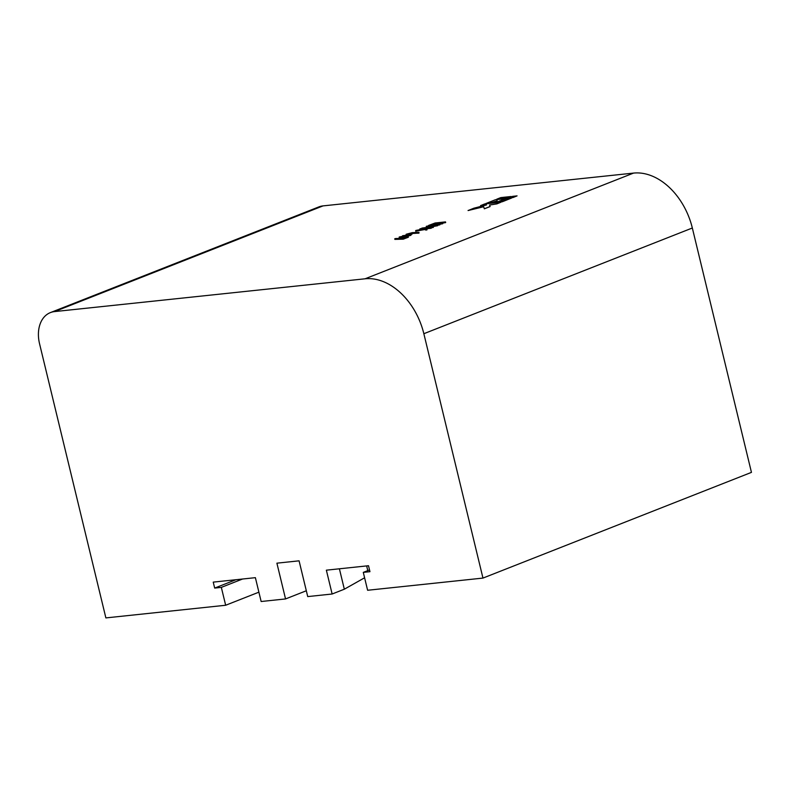 <?xml version="1.0" encoding="UTF-8"?>
<svg xmlns="http://www.w3.org/2000/svg" width="791" height="791" viewBox="0 0 791 791"><rect width="100%" height="100%" fill="white"/><g stroke="black" fill="none" stroke-linecap="round" stroke-linejoin="round"><path stroke-width="1.19" d="M406.238 236.974L408.067 236.578L408.235 237.28L403.173 239.179L394.887 239.386L394.739 238.793L395.629 238.526L403.45 238.299L406.297 237.181M406.08 236.924L399.178 237.705L399.198 237.013L404.102 235.985L402.668 235.708L402.797 236.252M402.668 235.708L410.658 234.67L410.796 235.372L407.207 236.143M418.815 232.376L411.884 232.92L409.718 233.77L411.755 233.661L407.266 234.63L408.285 234.116L406.544 234.136L412.299 232.643L418.815 232.376L418.923 233.078L412.022 233.513L412.012 234.185M411.706 233.563L411.903 234.255L411.162 234.433L407.405 235.224L407.236 234.531M407.157 234.848L406.06 234.324M427.031 229.865L426.883 229.271L426.122 230.132L424.737 229.538L415.661 231.209L415.878 230.448L423.946 228.896M421.474 229.37L419.991 229.499L419.853 228.896L420.733 228.639L431.036 227.551L431.233 228.243L426.151 228.876M427.011 229.855L425.973 229.538L426.122 230.132M437.453 225.02L432.361 225.761L428.673 227.205L432.4 227.017L421.9 228.095L427.931 227.284L431.619 225.84L426.745 226.186L437.453 225.02L437.65 225.712L430.947 226.968M433.082 226.74L433.28 227.432L431.243 227.749M429.493 226.671L426.408 226.968L426.26 226.374M439.638 224.16L428.653 225.415L435.109 222.993L445.373 221.905L434.773 223.22L432.588 224.08L442.555 223.131L431.906 224.347L429.721 225.208L439.638 224.16L439.836 224.852L437.65 225.178M445.373 221.905L445.57 222.597L444.829 222.775L434.852 223.843M442.505 223.032L442.703 223.724L441.961 223.902L431.985 224.97M486.02 203.416L490.46 202.951L497.223 200.706L491.933 202.793L496.372 202.328L505.726 198.64L495.384 199.737L486.04 203.475L490.469 203.01L497.015 200.795M491.933 202.793L496.392 202.387L505.726 198.64M496.738 199.203L507.1 198.165L511.154 196.504L500.802 197.602L496.738 199.203L507.1 198.165M225.662 605.253L221.332 587.377L214.677 588.079L213.234 582.117L255.384 577.667L261.149 601.506L285.551 598.935L276.899 563.172L299.077 560.829L307.729 596.592L332.131 594.011L326.367 570.173L368.507 565.723L369.951 571.675L363.296 572.377L367.617 590.264L482.965 578.083L751.45 472.375L692.333 228.006A61.896 43.812 -111.5 0 0 633.551 173.091L323.005 205.897A30.948 21.911 -111.5 0 0 318.882 206.896L50.397 312.603A30.948 21.911 -111.5 0 0 39.55 343.739L105.875 617.909L225.662 605.253L258.894 592.172M482.965 578.083L423.847 333.713A61.896 43.812 -111.5 0 0 365.066 278.798L54.52 311.595A30.948 21.911 -111.5 0 0 50.397 312.603M513.013 197.542L517.067 195.881L512.637 196.346L508.564 197.948L513.013 197.542L517.067 195.881M502.305 201.754L511.648 198.017L507.209 198.482L497.855 202.17L502.305 201.754L511.648 198.017M489.609 205.047L496.877 203.89L500.93 202.229L484.665 203.949L480.612 205.611L486.297 205.007M480.602 205.551L486.514 204.928L473.819 208.221L468.084 210.544L483.667 206.748L484.349 208.824L490.104 206.56L489.589 204.998L496.877 203.89M285.551 598.935L306.325 590.758M332.131 594.011L344.332 589.206L364.602 577.786M339.398 568.798L344.332 589.206M221.332 587.377L242.55 579.022M214.677 588.079L235.896 579.724M363.296 572.377L369.526 569.925M508.564 197.948L513.003 197.483M507.09 198.106L511.154 196.504M497.855 202.17L502.285 201.695M496.867 203.831L500.93 202.229M468.064 210.485L483.667 206.748M483.657 206.688L484.349 208.824M484.329 208.765L490.084 206.5M438.956 224.436L439.094 225.03M431.906 224.347L432.054 224.951M441.823 223.299L441.961 223.902M434.773 223.22L434.912 223.823M444.69 222.172L444.829 222.775M428.653 225.415L428.791 225.939M426.468 226.384L426.616 226.977M432.4 227.017L432.548 227.61M432.361 225.761L432.509 226.355M436.761 225.297L436.909 225.89M425.973 229.538L424.589 228.935L415.671 230.626L415.819 231.219M415.769 230.616L415.908 231.209M415.888 230.596L416.036 231.19M424.589 228.935L424.737 229.538M425.815 229.538L425.954 230.132M426.873 229.252L425.202 228.362L430.353 227.818L430.492 228.411M431.036 227.551L430.353 227.818M423.847 228.51L420.051 228.906L420.199 229.499M417.945 232.673L418.093 233.266M411.884 232.92L412.022 233.513M418.024 232.663L418.172 233.256M418.775 232.475L418.923 233.078M406.267 234.334L406.416 234.927M407.988 234.452L408.126 235.056M409.036 234.047L409.174 234.64M411.023 233.829L411.162 234.433M410.658 234.67L405.743 235.807L407.187 236.084L407.197 236.677M407.078 236.183L406.426 236.806M407.197 236.123L407.335 236.657M410.143 234.917L410.292 235.51M402.649 235.669L402.787 236.252M406.317 236.371L404.517 236.054L399.188 237.122L399.336 237.725M399.445 237.082L399.593 237.676M404.517 236.054L404.666 236.647M408.067 236.578L403.024 238.585L394.838 238.823L394.986 239.416M402.926 238.585L403.064 239.189M403.024 238.585L403.173 239.179M403.736 238.398L403.875 239.001M54.52 311.595L323.005 205.897M365.066 278.798L633.551 173.091M423.847 333.713L692.333 228.006M366.648 565.911L367.785 570.608M439.944 224.782L439.796 224.189M442.812 223.655L442.663 223.052M445.679 222.528L445.531 221.925M428.623 226.107L428.485 225.514M433.389 227.363L433.241 226.77M437.759 225.643L437.611 225.049M431.342 228.164L431.194 227.571M419.072 232.989L418.923 232.386M407.246 235.214L407.098 234.62M410.954 235.273L410.816 234.68M408.413 237.181L408.275 236.588"/></g></svg>
